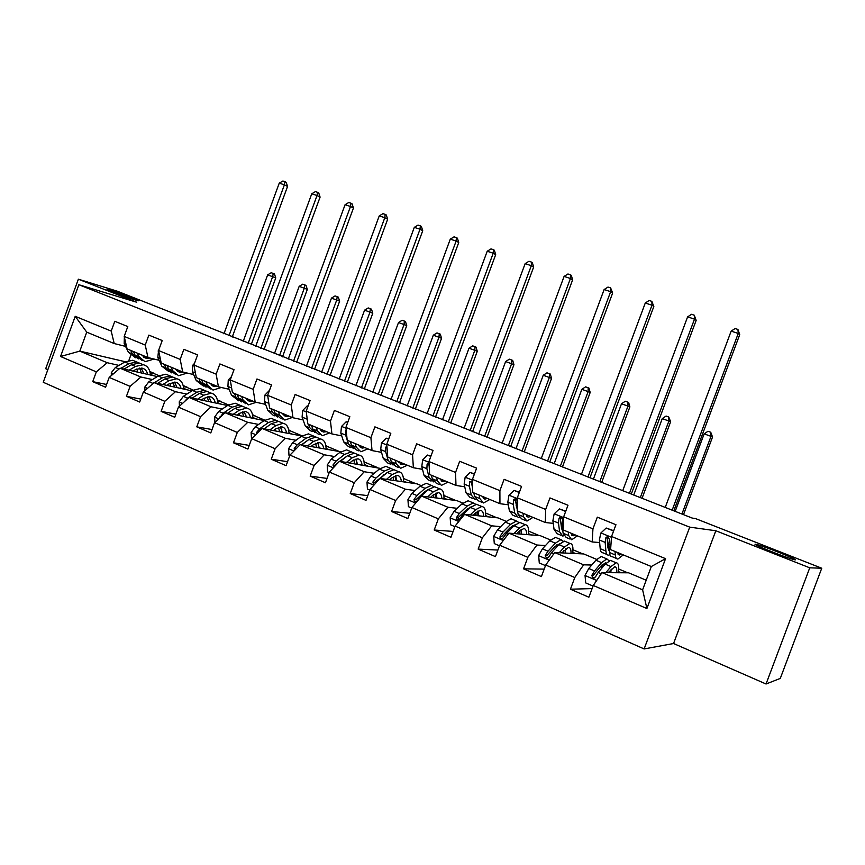 <?xml version="1.0" encoding="UTF-8"?>
<svg xmlns="http://www.w3.org/2000/svg" width="865" height="865" viewBox="0 0 865 865"><rect width="100%" height="100%" fill="white"/><g stroke="black" fill="none" stroke-linecap="round" stroke-linejoin="round"><path stroke-width="1.3" d="M755.61 544.28L756.475 544.442C763.492 545.956 799.855 560.412 795.13 559.85L794.146 559.666C786.718 558.022 749.869 543.285 755.61 544.28M110.677 290.229C120.246 293.116 142.779 301.701 138.173 300.717L135.351 299.95C125.987 297.16 102.924 288.369 107.628 289.397L110.677 290.229M766.044 683.999L809.748 567.818L715.82 530.753L673.565 643.517L766.044 683.999L780.295 678.398L821.75 568.229L695.59 518.611L692.108 518.038L117.132 291.137L78.369 279.2L45.694 368.717L47.845 369.658M673.565 643.517L644.122 648.945L43.25 382.265L78.845 284.726L689.719 527.142L644.122 648.945M646.209 580.22L628.585 572.803L602.008 572.619L642.609 589.833L651.323 566.532L610.593 549.621L611.544 536.495L615.945 524.72L597.315 517.151L592.947 528.85L563.666 516.837L567.991 505.246L549.956 497.926L545.664 509.442L517.324 497.808L521.563 486.411L504.1 479.318L499.894 490.65L472.441 479.383L476.604 468.16L459.683 461.294L455.552 472.441L428.943 461.521L433.041 450.47L416.638 443.81L412.573 454.806L386.774 444.21L390.807 433.322L374.902 426.867L370.901 437.69L345.881 427.418L349.838 416.703L334.409 410.432L330.473 421.104L306.199 411.135L310.092 400.56L295.116 394.483L291.246 404.993L267.663 395.316L271.502 384.893L256.959 378.989L253.153 389.347L230.252 379.951L234.026 369.679L219.894 363.949L216.142 374.156L193.89 365.03L197.609 354.899L183.877 349.33L180.179 359.397L158.554 350.52L162.209 340.529L148.856 335.112L145.223 345.049L124.192 336.409L127.793 326.559L114.807 321.293L111.217 331.09L75.223 316.309L60.55 356.488L79.818 351.114L107.184 362.716L118.97 365.408M611.544 536.495L665.563 558.66L646.901 608.528L593.26 585.475L588.87 597.218L570.435 589.206L592.093 588.589M60.55 356.488L96.318 371.864L92.739 381.649L105.595 387.228L109.195 377.4L130.085 386.374L126.452 396.3L139.676 402.041L143.331 392.072L164.815 401.306L161.128 411.362L174.73 417.265L178.439 407.156L200.539 416.66L196.787 426.856L210.779 432.933L214.552 422.682L237.291 432.457L233.485 442.804L247.887 449.054L251.715 438.663L275.135 448.719L271.264 459.218L286.099 465.662L289.98 455.109L314.103 465.478L310.167 476.118L325.445 482.757L329.403 472.052L354.25 482.735L350.26 493.537L366.003 500.381L370.025 489.514L395.64 500.521L391.586 511.496L407.815 518.546L411.902 507.517L438.328 518.87L434.198 530.007L450.946 537.284L455.098 526.082L482.367 537.803L478.161 549.113L495.45 556.627L499.678 545.242L527.834 557.341L523.552 568.835L541.404 576.598L545.707 565.029L574.793 577.528L570.435 589.206M563.666 516.837L563.158 529.931L592.168 541.966L599.64 542.528M607.468 543.123L608.809 543.22M591.768 565.018L583.637 564.823L554.725 552.562L583.713 553.946L596.645 559.385M592.168 541.966L592.947 528.85M574.793 577.528L583.637 564.823M545.707 565.029L554.725 552.562M517.324 497.808L517.227 510.858L545.318 522.525L553.243 523.368M561.039 524.212L561.99 524.309M556.649 546.215L555.276 546.139M545.501 545.534L536.938 545.015L508.944 533.143L540.182 535.64L550.637 540.041M545.318 522.525L545.664 509.442M527.834 557.341L536.938 545.015M499.678 545.242L508.944 533.143M472.441 479.383L472.733 492.39L499.948 503.69L508.306 504.803M516.07 505.83L516.686 505.917M512.091 527.682L510.328 527.52M500.673 526.644L491.72 525.833L464.592 514.318L497.937 517.875L506.057 521.292M499.948 503.69L499.894 490.65M482.367 537.803L491.72 525.833M455.098 526.082L464.592 514.318M428.943 461.521L429.602 474.485L455.985 485.438L464.743 486.79M468.203 509.593L466.786 509.431M457.228 508.317L447.897 507.247L421.59 496.088L456.915 500.63L462.829 503.116M455.985 485.438L455.552 472.441M438.328 518.87L447.897 507.247M411.902 507.517L421.59 496.088M386.774 444.21L387.779 457.12L413.362 467.738L422.498 469.317M425.677 491.98L424.574 491.828M415.103 490.542L405.415 489.222L379.908 478.399L417.06 483.87L420.887 485.492M413.362 467.738L412.573 454.806M395.64 500.521L405.415 489.222M370.025 489.514L379.908 478.399M345.881 427.418L347.2 440.274L372.026 450.579L381.519 452.363M384.428 474.853L383.617 474.723M374.231 473.285L364.208 471.739L339.458 461.25L380.2 468.376M372.026 450.579L370.901 437.69M354.25 482.735L364.208 471.739M329.403 472.052L339.458 461.25M306.199 411.135L307.821 423.926L331.922 433.927L341.729 435.895M334.55 456.525L324.224 454.785L300.198 444.588L340.691 451.768M331.922 433.927L330.473 421.104M314.103 465.478L324.224 454.785M289.98 455.109L300.198 444.588M267.663 395.316L269.577 408.053L292.976 417.763L303.096 419.903M325.813 445.518L326.473 445.789L325.846 445.67M296.025 440.253L285.407 438.317L262.084 428.424L301.853 435.949M292.976 417.763L291.246 404.993M275.135 448.719L285.407 438.317M251.715 438.663L262.084 428.424M230.252 379.951L232.426 392.634L255.164 402.074L265.566 404.366M288.65 429.894L290.229 430.554L288.726 430.262M258.592 424.434L247.714 422.325L225.051 412.713L264.16 420.531M255.164 402.074L253.153 389.347M237.291 432.457L247.714 422.325M214.552 422.682L225.051 412.713M193.89 365.03L196.323 377.637L218.423 386.817L229.095 389.272M252.515 414.692L254.97 415.73L252.634 415.254M222.219 409.059L211.082 406.788L189.057 397.446L227.549 405.501M218.423 386.817L216.142 374.156M200.539 416.66L211.082 406.788M178.439 407.156L189.057 397.446M158.554 350.52L161.225 363.073L182.71 371.993L193.619 374.577M217.364 399.911L220.64 401.295L217.526 400.636M186.851 394.105L175.476 391.694L154.067 382.6L191.954 390.861M182.71 371.993L180.179 359.397M164.815 401.306L175.476 391.694M143.331 392.072L154.067 382.6M124.192 336.409L127.079 348.898L147.98 357.569L159.128 360.294M183.153 385.531L187.218 387.239L183.358 386.385M152.445 379.562L140.865 376.999L120.03 368.166L157.354 376.578M147.98 357.569L145.223 345.049M130.085 386.374L140.865 376.999M109.195 377.4L120.03 368.166M75.223 316.309L86.738 332.149L114.202 343.546L125.555 346.4M149.85 371.528L154.651 373.55L150.099 372.512M137.113 369.55L136.075 369.312M125.306 361.743L79.818 351.114L86.738 332.149M114.202 343.546L111.217 331.09M96.318 371.864L107.184 362.716M809.748 567.818L821.75 568.229M715.82 530.753L689.719 527.142M78.845 284.726L136.735 302.231L78.369 279.2M198.842 323.932L199.047 323.359M130.712 355.418L128.896 360.37M150.164 372.804L154.651 373.55M154.565 373.799L158.944 375.648M183.423 386.677L187.218 387.239M187.121 387.498L193.241 390.072M217.591 400.928L220.64 401.295M220.553 401.555L228.49 404.896M252.688 415.546L254.97 415.73M254.872 415.989L264.744 420.141M288.78 430.554L290.229 430.554M290.132 430.824L302.036 435.819M325.9 445.972L326.473 445.789M326.375 446.059L339.383 451.53M364.1 461.921L377.097 467.392M403.436 478.464L415.881 483.697M443.94 495.504L455.79 500.489M485.654 513.042L496.878 517.767M528.645 531.132L539.198 535.565M572.976 549.772L582.794 553.903M618.691 568.997L627.741 572.803M646.901 608.528L642.609 589.833M651.323 566.532L665.563 558.66M593.26 585.475L602.008 572.619M92.739 381.649L106.6 384.482M150.424 374.34L153.862 375.788M183.672 388.363L187.078 389.791M126.452 396.3L140.757 399.1M217.829 402.755L221.202 404.171M161.128 411.362L175.876 414.119M252.937 417.546L256.256 418.952M196.787 426.856L212.022 429.548M289.007 432.76L292.284 434.133M233.485 442.804L249.239 445.399M326.116 448.394L329.338 449.757M271.264 459.218L287.558 461.683M364.273 464.483L367.441 465.813M310.167 476.118L327.046 478.421M395.662 477.707L396.3 477.977M403.555 481.037L406.658 482.346M350.26 493.537L367.766 495.623M435.874 493.666L436.436 493.742M435.863 494.65L436.728 495.018M443.994 498.078L447.032 499.365M391.586 511.496L409.761 513.291M477.264 512.102L478.367 512.567M485.643 515.626L488.617 516.881M434.198 530.007L453.119 531.434M520.211 530.202L521.281 530.656M528.558 533.716L531.456 534.938M478.161 549.113L497.894 550.054M572.803 552.367L575.625 553.557M523.552 568.835L544.193 569.116M618.443 571.603L621.167 572.76M124.365 337.155L124.171 343.524L128.409 352.282L135.578 357.775M137.33 353.158L139.027 356.704L145.028 361.711L154.078 359.062M141.687 354.964L146.25 358.315L149.959 358.056M130.723 350.411L132.431 353.958L138.281 358.943M142.92 355.472L142.13 355.623M142.152 360.51L134.983 355.018L133.275 351.471M143.136 356.748L145.45 356.521M228.965 335.793L284.401 184.829L279.254 183.142L223.927 333.814M279.254 183.142L282.898 181.001L284.953 181.682L286.218 182.331L287.548 186.451L232.231 337.08M287.548 186.451L284.401 184.829L284.953 181.682M133.026 371.096L135.589 369.593L142.076 368.122C144.92 368.771 146.801 370.858 147.72 374.415M129.08 370.209L135.459 366.457L143.233 364.716C147.439 365.733 149.861 369.182 150.488 375.032M111.358 375.551L111.282 372.75L115.402 367.474L124.852 361.992L132.68 360.283L135.556 361.494M136.908 368.901L137.6 372.123M124.041 369.074L131.415 364.76L139.211 363.03L142.076 364.23M143.904 373.55L141.157 368.014M139.546 363.17L136.681 361.959L128.874 363.689L120.862 368.36M139.622 368.079L141.471 372.999M248.158 343.34L272.648 276.692L267.653 274.875L243.206 341.394M267.653 274.875L271.21 272.745L273.21 273.47L274.454 273.956L275.762 277.914L251.261 344.562M275.762 277.914L272.648 276.692L273.21 273.47M158.554 350.498L157.808 357.44L161.842 366.198L169.021 371.723M171.151 367.193L172.762 370.739L178.568 375.713L187.24 373.064M175.39 368.955L179.801 372.264L183.045 372.069M164.35 364.37L165.983 367.917L171.713 372.88M176.233 369.301L175.681 369.431M175.768 374.545L168.599 369.009L166.977 365.463M176.687 370.653L178.828 370.382M260.841 348.336L317.033 195.512L311.757 193.782L255.683 346.303M311.757 193.782L315.422 191.619L317.531 192.311L318.752 192.949L320.082 197.112L264.02 349.579M320.082 197.112L317.033 195.512L317.531 192.311M194.495 363.387L192.625 365.376L192.376 371.723L196.204 380.503L203.372 386.06M205.902 381.616L207.427 385.174L213.028 390.093L221.289 387.477M210.022 383.325L214.282 386.601L217.364 386.374M198.918 378.719L200.453 382.276L206.075 387.196M210.314 388.958L203.145 383.39L201.621 379.843M211.168 384.914L213.125 384.611M293.527 361.192L350.498 206.476L345.081 204.702L288.229 359.116M345.081 204.702L348.768 202.496L350.941 203.199L352.109 203.837L353.439 208.043L296.598 362.403M353.439 208.043L350.498 206.476L350.941 203.199M166.685 385.358L169.216 383.79L175.595 382.211C178.374 382.817 180.19 384.903 181.044 388.482M162.825 384.514L169.129 380.632L176.774 378.762C180.882 379.724 183.196 383.163 183.737 389.066M144.92 390.666L144.801 387.077L148.91 381.703L158.241 376.048L165.929 374.21L168.729 375.388M170.102 383.282L170.6 386.201M157.635 383.379L164.977 378.881L172.643 377.021L175.422 378.189M177.098 387.617L174.568 382.114M172.827 377.108L170.037 375.94L162.371 377.789L154.359 382.665M172.968 382.243L174.6 387.077M153.159 383.4L150.964 385.336M279.482 355.666L304.296 288.218L299.171 286.358L274.41 353.677M299.171 286.358L302.75 284.185L304.804 284.931L306.015 285.407L307.324 289.407L282.498 356.856M307.324 289.407L304.296 288.218L304.804 284.931M201.264 400.008L203.783 398.376L210.033 396.689C212.736 397.262 214.488 399.338 215.266 402.928M197.512 399.219L203.74 395.197L211.233 393.186C215.234 394.105 217.45 397.532 217.883 403.479M179.423 406.247L179.26 401.814L183.348 396.332L192.549 390.483L200.085 388.515L202.81 389.661M204.162 398.138L204.497 400.679M192.16 398.095L199.48 393.402L206.984 391.413L209.687 392.548M211.201 402.084L208.887 396.603M211.06 402.052L211.049 401.187M211.233 393.186L204.302 390.288L196.787 392.267L187.608 398.138L184.472 401.63M207.222 396.819L208.616 401.544M311.573 368.295L336.723 300.036L331.468 298.122L306.372 366.252M331.468 298.122L335.079 295.917L337.177 296.684L338.345 297.149L339.642 301.182L314.492 369.442M339.642 301.182L336.723 300.036L337.177 296.684M231.463 376.643L228.263 380.016L227.928 386.428L231.528 395.208L238.675 400.798M241.627 396.451L243.054 400.008L248.439 404.874L256.245 402.312M245.617 398.105L249.726 401.328L252.721 401.057M234.447 393.467L235.896 397.024L241.389 401.911M247.552 400.43L249.726 401.328M245.811 403.771L238.664 398.181L237.226 394.624M246.612 399.576L248.363 399.252M327.035 374.383L384.806 217.71L379.248 215.893L321.607 372.242M379.248 215.893L382.968 213.655L385.195 214.379L386.32 215.007L387.639 219.256L330.008 375.551M387.639 219.256L384.806 217.71L385.195 214.379M269.361 390.461L264.906 395.078L264.485 401.544L267.847 410.324L273.07 415.146L274.983 415.946M278.379 411.708L279.709 415.265L284.855 420.066L292.305 417.481M282.228 413.308L286.153 416.476L289.083 416.151M270.994 408.637L272.345 412.194L277.697 417.038M282.325 419.006L280.368 418.195L275.189 413.384L273.848 409.826M283.06 414.638L284.596 414.292M361.419 387.909L420.012 229.236L414.303 227.365L355.85 385.725M414.303 227.365L418.055 225.095L420.336 225.841L421.417 226.457L422.726 230.75L364.273 389.034M422.726 230.75L420.012 229.236L420.336 225.841M307.994 406.236L307.172 405.901L302.631 410.572L302.101 417.092L305.215 425.883L310.2 430.64L312.33 431.527M316.19 427.407L317.423 430.965L322.321 435.7L329.565 432.954M319.888 428.943L323.64 432.057L326.473 431.667M308.589 424.25L309.843 427.807L315.044 432.587M321.618 431.213L323.586 432.057M319.888 434.684L317.693 433.765L312.773 429.029L311.53 425.472M320.558 430.11L321.856 429.754M306.664 414.811L307.443 420.974M396.7 401.793L456.136 241.065L450.287 239.151L390.98 399.543M450.287 239.151L454.049 236.837L456.396 237.605L457.423 238.199L458.731 242.546L399.435 402.874M458.731 242.546L456.136 241.065L456.396 237.605M308.048 406.107L307.172 405.901M236.826 415.07L239.313 413.373L245.422 411.567C248.06 412.097 249.726 414.173 250.428 417.784M233.172 414.335L239.324 410.172L246.644 408.021C250.536 408.886 252.645 412.302 252.969 418.292M214.909 422.336L214.682 416.962L218.758 411.372L227.809 405.328L235.183 403.22L237.821 404.323M239.14 413.492L239.313 415.568M227.646 413.232L234.934 408.323L242.276 406.193L244.903 407.285M246.244 416.952L244.157 411.502M245.93 416.887L245.909 415.114M242.211 406.182L239.529 405.036L232.177 407.166L223.138 413.232L219.786 417.709M242.405 411.837L243.573 416.411M344.454 381.238L369.961 312.135L364.576 310.178L339.134 379.14M364.576 310.178L368.209 307.94L370.35 308.719L371.485 309.173L372.772 313.249L347.276 382.352M372.772 313.249L369.961 312.135L370.35 308.719M273.383 430.565L275.859 428.791L281.817 426.867C284.38 427.353 285.958 429.418 286.575 433.062M269.858 429.894L275.913 425.569L283.06 423.277C286.823 424.066 288.824 427.483 289.04 433.527M251.52 439.182L251.12 432.543L255.175 426.834L264.074 420.585L271.275 418.336L273.827 419.406M275.038 429.386L275.092 430.889M264.149 428.813L271.405 423.666L278.573 421.396L281.103 422.455M282.25 432.24L280.422 426.845M281.774 432.143L281.752 429.527M278.411 421.374L275.74 420.206L268.561 422.477L259.684 428.748L256.591 432.403L256.494 433.938M264.117 428.813L269.199 425.234M278.562 427.299L279.492 431.721M378.178 394.505L404.031 324.548L398.506 322.537L372.718 392.353M398.506 322.537L402.16 320.266L404.366 321.066L405.458 321.499L406.734 325.618L380.881 395.575M406.734 325.618L404.031 324.548L404.366 321.066M311.011 446.502L313.454 444.664L319.261 442.61C321.726 443.053 323.229 445.097 323.759 448.762M307.605 445.907L313.562 441.41L320.526 438.966C324.159 439.69 326.019 443.096 326.127 449.184M289.786 455.639L288.975 455.293L288.618 448.578L292.651 442.75L301.377 436.284L308.405 433.884L310.849 434.911M311.887 445.843L311.876 446.664M301.701 444.859L308.924 439.463L315.898 437.03L318.331 438.047M319.282 447.973L317.714 442.642M318.612 447.854L318.612 444.426M315.639 436.998L312.989 435.809L305.994 438.231L297.29 444.718L294.23 448.459L294.478 450.481M301.431 444.815L307.908 440.22M315.736 443.258L316.428 447.464M412.756 408.118L438.966 337.274L433.311 335.209L407.156 405.912M433.311 335.209L436.987 332.906L439.247 333.728L440.285 334.139L441.561 338.302L415.351 409.134M441.561 338.302L438.966 337.274L439.247 333.728M349.73 462.926L352.142 460.991L357.775 458.807C360.154 459.196 361.559 461.24 362.003 464.927M346.454 462.386L352.315 457.726L359.072 455.109C362.565 455.769 364.295 459.164 364.273 465.294M329.197 472.593L327.619 471.912L327.229 465.078L331.219 459.131L339.772 452.449L346.595 449.876L348.941 450.86M340.356 461.391L347.535 455.714L354.315 453.119L356.639 454.093M357.375 464.17L356.077 458.915M356.499 464.029L356.542 459.834M353.936 453.076L351.32 451.865L344.529 454.449L335.998 461.164L332.982 464.992L333.793 467.327M339.815 461.305L347.135 456.028M353.958 459.758L354.412 463.683M332.982 464.992L335.014 465.305L338.258 462.537M448.221 422.066L474.809 350.325L469.003 348.217L442.48 419.806M469.003 348.217L472.712 345.87L475.026 346.714L476.02 347.114L477.285 351.309L450.697 423.039M477.285 351.309L474.809 350.325L475.026 346.714M389.596 479.826L391.986 477.815L397.435 475.48C399.716 475.815 401.025 477.848 401.36 481.567M386.471 479.372L392.223 474.517L398.754 471.728C402.095 472.312 403.685 475.696 403.533 481.881M369.82 490.066L367.409 489.028L366.987 482.075L370.944 475.999L379.303 469.079L385.909 466.343L388.147 467.284M380.146 478.442L387.293 472.441L393.856 469.673L396.073 470.603M396.559 480.854L395.554 475.696M395.478 480.691L395.586 475.772M393.37 469.652L390.775 468.387L384.201 471.144L375.864 478.096L372.88 482.021L373.518 484.357L374.459 484.519M372.88 482.021L374.837 482.292L387.347 472.398M393.272 476.831L393.499 480.41M377.043 481.621L379.075 479.329M484.627 436.393L511.593 363.733L505.636 361.559L478.723 434.079M505.636 361.559L509.366 359.17L511.745 360.035L512.686 360.413L513.94 364.662L486.973 437.322M513.94 364.662L511.593 363.733L511.745 360.035M430.673 497.256L433.03 495.137L438.285 492.65C440.458 492.931 441.658 494.953 441.896 498.694M427.699 496.867L433.322 491.817L439.625 488.844C442.815 489.352 444.253 492.726 443.95 498.964M411.697 508.069L408.421 506.663L407.945 499.592L411.87 493.385L420.012 486.217L426.402 483.297L428.51 484.184M433.96 486.725L431.408 485.406L425.061 488.336L416.941 495.537L414 499.559L414.605 501.905L417.222 500.932L420.152 496.899L428.251 489.677L434.587 486.736L436.674 487.611M436.911 498.056L436.187 493.028M435.592 497.883L435.863 493.169M414 499.559L415.86 499.786L424.769 491.655L428.662 489.331M433.689 494.564L433.722 497.645M521.995 451.098L549.351 377.486L543.242 375.248L515.94 448.719M543.242 375.248L546.994 372.826L549.437 373.712L550.313 374.069L551.556 378.373L524.201 451.963M551.556 378.373L549.351 377.486L549.437 373.712M473.004 515.216L475.328 512.988L480.378 510.339C482.432 510.566 483.524 512.577 483.632 516.351M470.192 514.924L475.696 509.647L481.74 506.479C484.757 506.901 486.033 510.264 485.568 516.556M454.893 526.655L450.687 524.839L450.168 517.648L454.06 511.302L461.975 503.873L468.106 500.77L470.095 501.603M469.619 507.344L469.814 508.058M475.772 504.338L473.274 502.933L467.176 506.057L459.283 513.518L456.396 517.638L456.807 519.876L459.704 519.054L462.591 514.924L470.463 507.441L476.55 504.306L478.507 505.128M478.453 515.8L478.031 510.956M476.885 515.637L477.296 511.388M456.807 519.876L458.407 520.027L458.147 517.821L458.937 516.87L466.819 509.399L471.155 506.825M475.242 513.064L475.144 515.454M560.358 466.192L588.135 391.607L581.853 389.315L554.141 463.748M581.853 389.315L585.627 386.85L588.135 387.758L588.957 388.104L590.19 392.44L562.423 467.014M590.19 392.44L588.135 391.607L588.135 387.758M516.643 533.759L518.935 531.391L523.758 528.58C525.704 528.742 526.666 530.742 526.655 534.559M514.005 533.543L519.378 528.028L525.152 524.666C527.985 524.99 529.088 528.342 528.461 534.7M499.473 545.826L494.283 543.598L493.72 536.268L497.559 529.78L505.225 522.071L511.096 518.773L512.945 519.551M512.458 525.779L512.653 527.109M518.859 522.514L516.427 521.011L510.588 524.331L502.954 532.062L500.111 536.289C499.732 538.235 500.5 539.079 502.403 538.841L506.36 533.51L513.983 525.758L519.8 522.417L521.617 523.184M521.249 534.127L521.119 529.531M519.411 533.975L519.897 530.483M500.111 536.289L501.765 536.419L510.166 527.693L514.87 524.914M517.94 532.429L517.789 533.846M599.78 481.708L627.968 406.118L621.513 403.76L593.39 479.188M621.513 403.76L625.309 401.252L627.893 402.182L628.65 402.506L629.871 406.896L601.683 482.454M629.871 406.896L627.968 406.118L627.893 402.182M561.666 552.886L568.5 547.394C570.316 547.491 571.149 549.47 570.997 553.341M559.212 552.767L564.445 546.994L569.927 543.415C572.554 543.653 573.473 546.983 572.673 553.416M545.491 565.613L539.273 562.942L538.657 555.481L542.442 548.832L549.848 540.852L555.427 537.338L557.136 538.052M556.573 544.95L556.649 547.102M563.266 541.306L560.92 539.641L555.373 543.177L547.999 551.2L545.22 555.535L546.507 558.26L548.756 557.049L551.524 552.692L558.876 544.658L564.402 541.101L566.078 541.804M565.353 553.07L565.494 548.853M563.212 552.962L563.634 550.713M545.22 555.535L546.756 555.6L554.876 546.561L559.86 543.642M640.284 497.645L668.904 421.028L662.266 418.606L633.71 495.061M662.266 418.606L666.093 416.043L668.742 417.006L670.635 421.742L642.025 498.337M670.635 421.742L668.904 421.028L668.742 417.006M347.708 422.455L346.119 421.806L341.459 426.532L340.832 433.106L343.664 441.885L348.39 446.578L350.768 447.573M355.126 443.561L356.229 447.118L360.867 451.779L367.906 448.87M358.651 445.032L362.208 448.092L364.943 447.638M347.298 440.317L348.433 443.875L353.482 448.578M360.186 445.68L359.148 446.005M358.532 450.816L356.11 449.8L351.45 445.129L350.314 441.572M346.13 429.829L345.622 435.084L347.168 439.907M432.911 416.043L493.223 253.218L487.211 251.25L427.05 413.74M487.211 251.25L491.006 248.893L493.407 249.682L494.391 250.266L495.677 254.656L435.528 417.071M495.677 254.656L493.223 253.218L493.407 249.682M347.817 422.185L346.119 421.806M388.644 439.171L386.212 438.187L381.454 442.967L380.708 449.595L383.26 458.374L387.704 462.98L390.331 464.083M395.208 460.202L396.202 463.759L400.549 468.343L407.361 465.251M398.56 461.596L401.911 464.602L404.55 464.083M388.753 438.879L386.212 438.187M386.914 446.005L385.758 447.227L385.649 451.638L388.169 460.418L393.056 465.035M398.332 467.424L395.651 466.3L391.272 461.705L390.266 458.147M398.895 462.343L399.662 462.051M470.106 430.684L531.305 265.685L525.131 263.663L464.083 428.305M525.131 263.663L528.958 261.273L531.424 262.084L532.353 262.646L533.629 267.101L472.582 431.657M533.629 267.101L531.305 265.685L531.424 262.084M430.835 456.406L427.537 455.055L422.65 459.888L421.796 466.581L424.045 475.35L428.186 479.88L431.084 481.081M436.511 477.35L437.376 480.897L441.41 485.395L447.983 482.119M439.68 478.669L442.804 481.6L445.334 481.016M430.954 456.104L427.537 455.055M429.018 463.035L427.094 464.246L426.888 468.689L429.094 477.448L433.819 481.978M439.323 484.53L436.371 483.297L432.295 478.788L431.408 475.231M429.191 466.495L428.91 464.57L427.094 464.246M508.306 445.713L570.435 278.498L564.088 276.422L502.122 443.28M564.088 276.422L567.937 273.989L570.468 274.821L571.343 275.373L572.608 279.871L510.642 446.632M572.608 279.871L570.435 278.498L570.468 274.821M474.366 474.182L470.128 472.452L465.132 477.339L464.148 484.086L466.073 492.845L469.89 497.278L473.068 498.608M479.08 495.029L479.805 498.564L483.524 502.965L489.839 499.483M482.054 496.261L484.941 499.116L487.341 498.456M474.485 473.879L470.128 472.452M472.474 481.037L469.706 481.794L469.403 486.26L471.274 495.007L475.058 499.44L475.826 499.408M474.063 493.958L473.533 492.715M481.567 502.154L478.323 500.803L474.571 496.38L473.825 492.845M472.647 488.736L471.414 482.075L469.706 481.794M547.567 461.164L610.647 291.667L604.127 289.537L541.209 458.655M604.127 289.537L607.998 287.061L610.604 287.904L612.658 292.997L549.751 462.018M612.658 292.997L610.647 291.667L610.604 287.904M519.292 492.531L514.059 490.401L508.934 495.342L507.831 502.143L509.399 510.88L512.869 515.216L516.351 516.664M522.979 513.248L523.563 516.773L526.936 521.087L532.959 517.389M525.736 514.394L528.374 517.173L530.656 516.437M519.4 492.217L514.059 490.401M517.238 509.128L517.086 501.311C516.805 498.64 515.691 498.056 513.756 499.581L513.237 504.382L514.761 513.118L518.2 517.443L519.141 517.346M517.832 512.621L515.324 499.808L513.756 499.581M525.109 520.33L521.573 518.849L518.167 514.534L517.562 510.999M587.93 477.048L651.983 305.204L645.279 303.01L581.388 474.474M645.279 303.01L649.172 300.49L651.853 301.366L653.832 306.491L589.952 477.837M653.832 306.491L651.983 305.204L651.853 301.366M565.667 511.475L559.396 508.912L554.13 513.918L552.886 520.773L554.076 529.477L557.201 533.716L560.996 535.294M561.58 528.429L562.423 527.693M568.273 532.051L568.705 535.565L571.7 539.76L577.431 535.857M570.803 533.1L573.16 535.792L575.312 534.97M565.786 511.161L559.396 508.912M570.035 539.068L566.175 537.457L563.126 533.251L562.012 524.547L562.542 520.027C562.672 518.081 561.828 517.205 560.012 517.4L558.995 518.567L558.476 523.087L559.623 531.791L562.693 536.008L563.829 535.803M562.92 531.618L561.59 528.515L560.466 519.8L561.385 517.573L560.012 517.4M629.439 493.385L694.498 319.131L687.61 316.871L622.713 490.736M687.61 316.871L691.524 314.309L694.281 315.206L696.163 320.364L631.288 494.11M696.163 320.364L694.498 319.131L694.281 315.206M613.577 531.045L606.192 528.028L600.797 533.089L599.402 540.009L600.202 548.68C600.472 551.448 601.38 552.822 602.927 552.8L607.057 554.519M607.771 546.756L608.949 545.437M615.026 551.459L615.296 554.962C615.523 557.72 616.388 559.082 617.891 559.039L623.297 554.898M617.307 552.411L619.383 555.006L621.384 554.097M613.707 530.721L606.192 528.028M616.377 558.412L612.182 556.66C610.668 556.692 609.793 555.33 609.533 552.562L608.83 543.901L609.479 539.349L607.381 536.549L605.814 537.846L605.176 542.398L605.911 551.059C606.181 553.827 607.068 555.189 608.592 555.157L609.955 554.768M609.414 551.037L607.857 547.707L607.187 537.965L605.814 537.846M672.148 510.188L738.245 333.457L731.152 331.133L665.217 507.463M731.152 331.133L735.099 328.527L737.932 329.446L739.726 334.636L673.813 510.837M739.726 334.636L738.245 333.457L737.932 329.446M608.117 572.662L614.669 566.802C616.345 566.824 617.037 568.802 616.745 572.727M605.868 572.641L610.96 566.564L616.129 562.769C618.54 562.899 619.264 566.218 618.27 572.738M593.044 586.07L585.702 582.913L585.032 575.312L588.762 568.51L595.888 560.228L601.164 556.498L602.71 557.146M601.986 564.975L601.737 568.262M609.057 560.769L606.83 558.876L601.597 562.628L594.515 570.954L591.79 575.409L592.979 578.144L595.434 576.966L598.148 572.5L605.208 564.153L610.43 560.379L611.944 561.007M610.809 572.684L611.155 569.073M591.79 575.409L593.206 575.409L601.013 566.034L605.381 562.888L606.181 563.061M681.923 514.026L710.987 436.349L704.164 433.862L675.165 511.377M704.164 433.862L708.013 431.257L710.738 432.251L712.544 437.009L683.491 514.653M712.544 437.009L710.987 436.349L710.738 432.251M132.431 353.958L128.409 352.282M139.027 356.704L134.983 355.018M126.009 344.292L124.171 343.524M111.282 372.901L113.401 373.81M131.415 364.76L135.459 366.457M124.852 361.992L128.874 363.689M115.402 367.474L119.035 369.02M158.717 351.287L158.068 351.028M165.983 367.917L161.842 366.198M172.762 370.739L168.599 369.009M160.241 358.445L157.808 357.44M194.041 365.798L192.733 365.268M200.453 382.276L196.204 380.503M207.427 385.174L203.145 383.39M195.425 372.988L192.376 371.723M144.801 387.239L147.504 388.396M164.977 378.881L169.129 380.632M158.241 376.048L162.371 377.789M148.91 381.703L153.062 383.465M179.26 401.976L182.558 403.382M199.48 393.402L203.74 395.197M192.549 390.483L196.787 392.267M183.348 396.332L187.608 398.138M230.382 380.73L228.36 379.908M235.896 397.024L231.528 395.208M243.054 400.008L238.664 398.181M231.625 387.953L227.928 386.428M267.782 396.094L265.025 394.959M272.345 412.194L267.847 410.324M279.709 415.265L275.189 413.384M268.874 403.35L264.485 401.544M306.296 411.924L302.739 410.464M309.843 427.807L305.215 425.883M317.423 430.965L312.773 429.029M306.761 419.017L302.101 417.092M214.693 417.125L218.629 418.811M234.934 408.323L239.324 410.172M227.809 405.328L232.177 407.166M218.758 411.372L223.138 413.232M220.618 416.919L220.024 416.8M251.131 432.705L255.748 434.684M271.405 423.666L275.913 425.569M264.074 420.585L268.561 422.477M255.175 426.834L259.684 428.748M257.824 432.63L256.591 432.403M288.629 448.74L293.959 451.022M308.924 439.463L313.562 441.41M301.377 436.284L305.994 438.231M292.651 442.75L297.29 444.718M296.133 448.784L294.23 448.459M327.24 465.251L333.317 467.846M347.535 455.714L352.315 457.726M339.772 452.449L344.529 454.449M331.219 459.131L335.998 461.164M366.998 482.248L373.864 485.189M387.293 472.441L392.223 474.517M379.303 469.079L384.201 471.144M370.944 475.999L375.864 478.096M407.956 499.775L415.676 503.073M428.251 489.677L433.322 491.817M420.012 486.217L425.061 488.336M420.152 496.899L420.704 497.137M411.87 493.385L416.941 495.537M450.189 517.832L458.796 521.509M470.463 507.441L475.696 509.647M461.975 503.873L467.176 506.057M462.591 514.924L463.716 515.399M454.06 511.302L459.283 513.518M458.147 517.821L456.396 517.638M493.731 536.451L503.279 540.538M513.983 525.758L519.378 528.028M505.225 522.071L510.588 524.331M506.36 533.51L508.09 534.246M497.559 529.78L502.954 532.062M538.668 555.665L549.221 560.185M558.876 544.658L564.445 546.994M549.848 540.852L555.373 543.177M551.524 552.692L553.903 553.697M542.442 548.832L547.999 551.2M345.968 428.218L341.578 426.413M348.433 443.875L343.664 441.885M356.229 447.118L351.45 445.129M345.622 435.084L340.832 433.106M346.227 430.824L345.643 430.705M386.839 445.01L381.562 442.848M388.169 460.418L383.26 458.374M396.202 463.759L391.272 461.705M385.649 451.638L380.708 449.595M387.033 447.475L385.758 447.227M428.986 462.321L422.78 459.769M429.094 477.448L424.045 475.35M437.376 480.897L432.295 478.788M426.888 468.689L421.796 466.581M472.452 480.183L465.251 477.221M471.274 495.007L466.073 492.845M479.805 498.564L474.571 496.38M469.403 486.26L464.148 484.086M517.324 498.608L509.063 495.223M514.761 513.118L509.399 510.88M523.563 516.773L518.167 514.534M513.237 504.382L507.831 502.143M517.259 506.047L516.675 505.809M515.259 500.121L513.648 499.894M563.634 517.638L554.26 513.788M559.623 531.791L554.076 529.477M568.705 535.565L563.126 533.251M558.476 523.087L552.886 520.773M563.342 525.098L562.012 524.547M560.488 518.74L558.995 518.567M611.49 537.295L600.926 532.959M605.911 551.059L600.202 548.68M615.296 554.962L609.533 552.562M605.176 542.398L599.402 540.009M610.949 544.777L608.83 543.901M585.054 575.506L596.666 580.469M605.208 564.153L610.96 566.564M595.888 560.228L601.597 562.628M598.148 572.5L601.207 573.798M588.762 568.51L594.515 570.954M756.475 544.442L756.237 545.058M143.86 357.321L146.25 358.315M143.233 364.716L139.211 363.03M136.681 361.959L132.68 360.283M177.476 371.301L179.801 372.264M212.022 385.66L214.282 386.601M176.774 378.762L172.643 377.021M170.037 375.94L165.929 374.21M204.302 390.288L200.085 388.515M284.055 415.6L286.153 416.476M246.644 408.021L242.276 406.193M239.529 405.036L235.183 403.22M283.06 423.277L278.573 421.396M275.74 420.206L271.275 418.336M320.526 438.966L315.898 437.03M312.989 435.809L308.405 433.884M359.072 455.109L354.315 453.119M351.32 451.865L346.595 449.876M398.754 471.728L393.856 469.673M390.775 468.387L385.909 466.343M374.491 484.486L373.518 484.357M439.625 488.844L434.587 486.736M431.408 485.406L426.402 483.297M415.924 502.057L414.605 501.905M481.74 506.479L476.55 504.306M473.274 502.933L468.106 500.77M525.152 524.666L519.8 522.417M516.427 521.011L511.096 518.773M569.927 543.415L564.402 541.101M560.92 539.641L555.427 537.338M547.134 558.282L546.507 558.26M360.272 447.292L362.208 448.092M400.073 463.835L401.911 464.602M441.064 480.875L442.804 481.6M483.308 498.435L484.941 499.116M526.861 516.546L528.374 517.173M571.776 535.219L573.16 535.792M608.798 550.605L609.393 550.854M618.129 554.487L619.383 555.006M607.998 536.614L607.381 536.549M616.129 562.769L610.43 560.379M606.83 558.876L601.164 556.498M594.125 578.144L592.979 578.144"/></g></svg>
